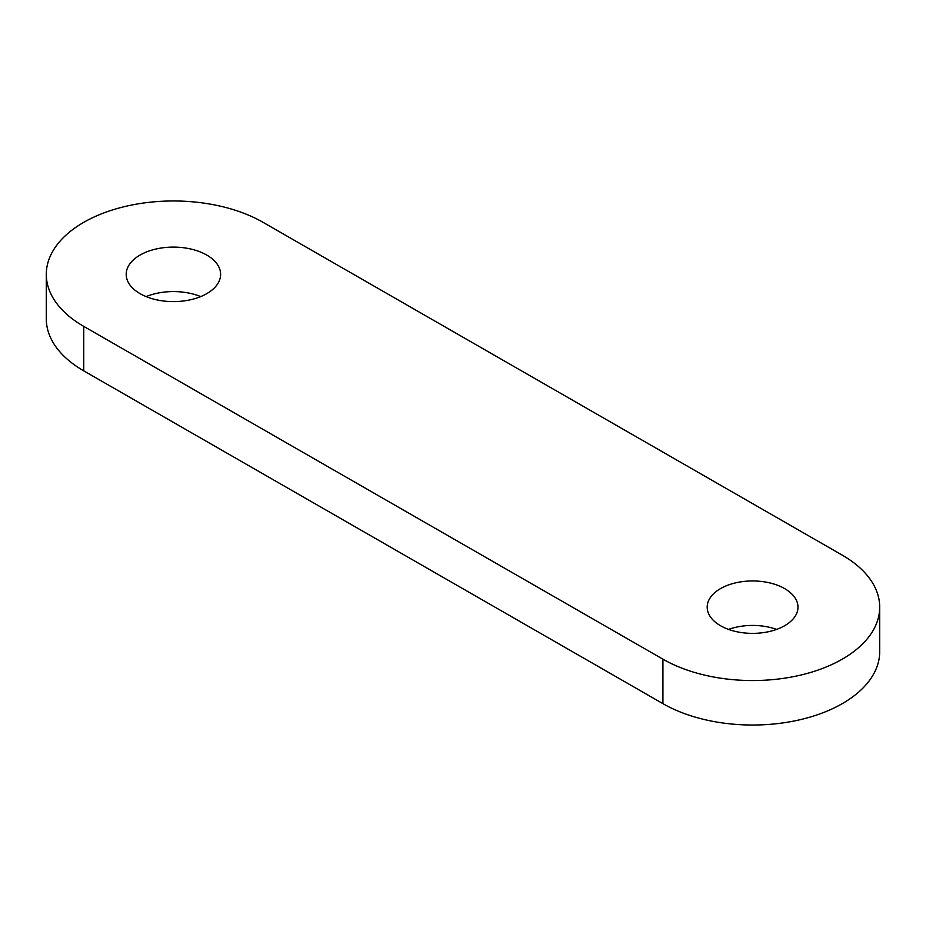 <?xml version="1.0" encoding="UTF-8"?>
<svg xmlns="http://www.w3.org/2000/svg" width="926" height="926" viewBox="0 0 926 926"><rect width="100%" height="100%" fill="white"/><g stroke="black" fill="none" stroke-linecap="round" stroke-linejoin="round"><path stroke-width="1.39" d="M200.71 296.598A47.214 27.259 -0 0 0 146.111 296.598M139.953 255.125A47.214 27.259 180 0 1 191.427 249.163A47.214 27.259 180 0 1 220.619 274.351A47.214 27.259 180 0 1 173.417 301.61A47.214 27.259 180 0 1 126.202 274.351A47.214 27.259 180 0 1 139.953 255.125M776.613 629.402A45.397 26.206 -0 0 0 728.565 629.402M720.416 588.67A45.397 26.206 -0 0 0 707.186 607.167A45.397 26.206 -0 0 0 752.583 633.372A45.397 26.206 -0 0 0 797.981 607.167A45.397 26.206 -0 0 0 769.911 582.94A45.397 26.206 -0 0 0 720.416 588.67M842.255 555.149A127.117 73.385 180 0 1 879.7 607.167A127.117 73.385 180 0 1 801.372 674.927A127.117 73.385 180 0 1 662.923 659.173L83.745 326.369A127.117 73.385 180 0 1 46.3 274.351A127.117 73.385 180 0 1 124.628 206.591A127.117 73.385 180 0 1 263.077 222.344L842.255 555.149M879.7 607.167L879.7 651.649A127.117 73.385 180 0 1 801.372 719.409A127.117 73.385 180 0 1 662.923 703.656L83.745 370.851A127.117 73.385 180 0 1 46.3 318.833L46.3 274.351M662.923 659.173L662.923 703.656M83.745 326.369L83.745 370.851"/></g></svg>
